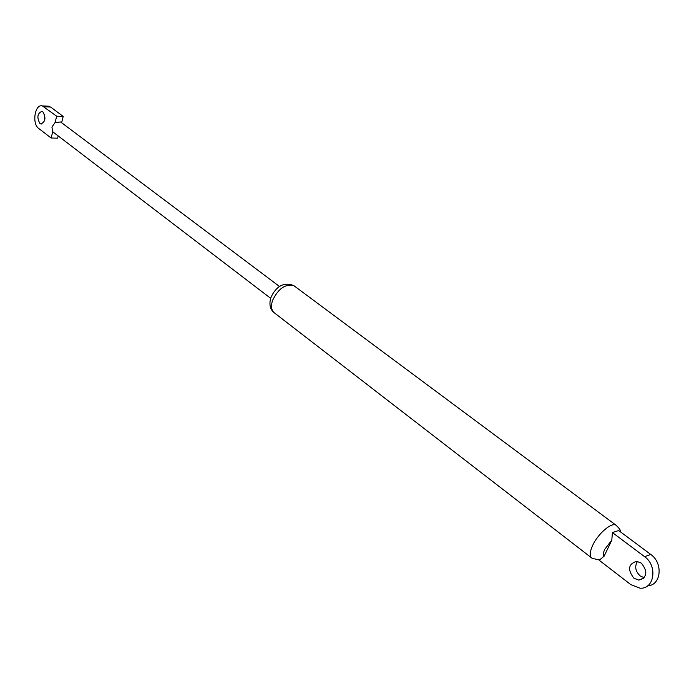 <?xml version="1.0" encoding="UTF-8"?>
<svg xmlns="http://www.w3.org/2000/svg" width="694" height="694" viewBox="0 0 694 694"><rect width="100%" height="100%" fill="white"/><g stroke="black" fill="none" stroke-linecap="round" stroke-linejoin="round"><path stroke-width="1.04" d="M604.162 556.137L599.191 560.258L630.82 584.626L639.868 588.148C654.329 589.674 657.964 565.792 644.57 556.657L612.403 532.558L611.813 540.132L604.804 549.214C603.225 552.676 603.008 554.983 604.162 556.137L611.813 540.132M641.377 563.138C648.04 571.7 647.172 577.365 638.784 580.123L633.96 578.241C627.341 569.635 628.252 563.988 636.693 561.307L641.377 563.138M644.223 577.729L640.189 575.951C635.348 571.266 634.455 566.417 637.491 561.403M612.403 532.558L618.692 530.546L650.781 554.471C663.369 563.025 661.156 585.415 647.771 585.762M61.228 122.439L60.621 121.979L55.06 122.586L51.929 127.08L52.735 131.678L53.638 132.459L270.66 298.325M39.931 123.48C36.687 117.512 37.346 113.452 41.926 111.318L42.863 111.786C46.134 117.746 45.474 121.806 40.903 123.957L39.931 123.48M44.616 120.661L44.702 114.857M47.374 106.147L50.627 107.05L63.215 116.436L61.601 122.717M63.215 116.436L56.691 116.193L55.06 122.586M52.735 131.678L51.122 138.019L38.691 128.442C31.664 123.706 34.943 103.545 42.395 105.939L56.691 116.193M58.201 135.937L57.619 138.175L51.122 138.019M295.202 286.648L293.909 285.685C285.373 283.638 278.225 288.609 272.482 300.623C270.651 306.713 271.475 310.955 274.971 313.332L591.201 557.577M599.885 560.093L592.156 558.323C589.423 556.605 589.57 552.329 592.615 545.501C597.794 534.016 611.154 522.322 615.821 525.08L616.706 525.696M650.781 554.471L644.57 556.657M50.627 107.05L44.121 106.772M273.878 312.517C270.105 309.212 269.055 304.423 270.712 298.142C274.078 289.693 281.92 280.515 293.909 285.685L615.821 525.08C619.256 528.186 620.861 530.502 620.653 532.012M643.711 578.293L638.784 580.123M279.63 286.579L60.621 121.979M48.901 106.217L42.395 105.939M41.744 123.983L40.903 123.957"/></g></svg>
